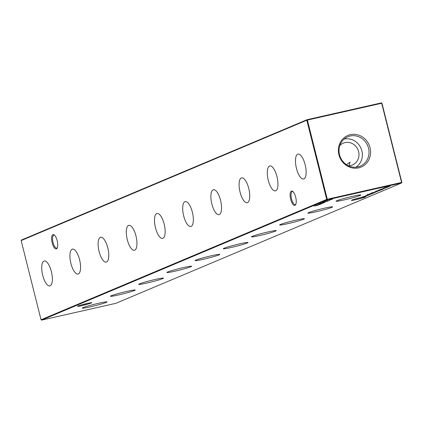 <?xml version="1.0" encoding="UTF-8"?>
<svg xmlns="http://www.w3.org/2000/svg" width="423" height="423" viewBox="0 0 423 423"><rect width="100%" height="100%" fill="white"/><g stroke="black" fill="none" stroke-linecap="round" stroke-linejoin="round"><path stroke-width="0.63" d="M51.395 271.614A12.759 4.653 -102.7 0 0 44.288 260.991A12.759 4.653 -102.7 0 0 42.697 275.278A12.759 4.653 -102.7 0 0 49.914 285.879A12.759 4.653 -102.7 0 0 51.395 271.614M79.587 259.738A12.759 4.653 -102.7 0 0 72.481 249.11A12.759 4.653 -102.7 0 0 70.895 263.402A12.759 4.653 -102.7 0 0 78.107 274.004A12.759 4.653 -102.7 0 0 79.587 259.738M107.786 247.862A12.759 4.653 -102.7 0 0 100.674 237.234A12.759 4.653 -102.7 0 0 99.088 251.521A12.759 4.653 -102.7 0 0 106.305 262.123A12.759 4.653 -102.7 0 0 107.786 247.862M135.979 235.981A12.759 4.653 -102.7 0 0 128.872 225.359A12.759 4.653 -102.7 0 0 127.286 239.645A12.759 4.653 -102.7 0 0 134.498 250.247A12.759 4.653 -102.7 0 0 135.979 235.981M164.177 224.105A12.759 4.653 -102.7 0 0 157.065 213.478A12.759 4.653 -102.7 0 0 155.479 227.77A12.759 4.653 -102.7 0 0 162.696 238.371A12.759 4.653 -102.7 0 0 164.177 224.105M192.37 212.224A12.759 4.653 -102.7 0 0 185.263 201.602A12.759 4.653 -102.7 0 0 183.677 215.889A12.759 4.653 -102.7 0 0 190.889 226.49A12.759 4.653 -102.7 0 0 192.37 212.224M220.568 200.349A12.759 4.653 -102.7 0 0 213.456 189.721A12.759 4.653 -102.7 0 0 211.87 204.013A12.759 4.653 -102.7 0 0 219.088 214.614A12.759 4.653 -102.7 0 0 220.568 200.349M248.761 188.468A12.759 4.653 -102.7 0 0 241.655 177.845A12.759 4.653 -102.7 0 0 240.068 192.132A12.759 4.653 -102.7 0 0 247.281 202.733A12.759 4.653 -102.7 0 0 248.761 188.468M276.959 176.592A12.759 4.653 -102.7 0 0 269.848 165.964A12.759 4.653 -102.7 0 0 268.261 180.256A12.759 4.653 -102.7 0 0 275.479 190.858A12.759 4.653 -102.7 0 0 276.959 176.592M305.152 164.711A12.759 4.653 -102.7 0 0 298.046 154.088A12.759 4.653 -102.7 0 0 296.46 168.375A12.759 4.653 -102.7 0 0 303.672 178.977A12.759 4.653 -102.7 0 0 305.152 164.711M87.127 303.471A7.355 0.444 -14.1 0 1 91.738 302.715A7.355 0.444 -14.1 0 1 82.12 305.586A7.355 0.444 -14.1 0 1 77.499 306.289A7.355 0.444 -14.1 0 1 87.127 303.471M80.83 305.089A6.641 0.402 165.9 0 0 82.189 304.793A6.641 0.402 165.9 0 0 88.233 303.233M361.004 197.525A7.355 0.444 -14.1 0 1 365.609 196.764A7.355 0.444 -14.1 0 1 355.992 199.635A7.355 0.444 -14.1 0 1 351.37 200.343A7.355 0.444 -14.1 0 1 361.004 197.525M354.707 199.143A6.641 0.402 165.9 0 0 356.06 198.847A6.641 0.402 165.9 0 0 362.104 197.282M54.567 235.241A6.641 2.422 -102.7 0 0 53.853 235.135A6.641 2.422 -102.7 0 0 53.705 235.183A6.641 2.422 -102.7 0 0 53.055 242.569A6.641 2.422 -102.7 0 0 56.788 248.095A6.641 2.422 -102.7 0 0 56.936 248.047A6.641 2.422 -102.7 0 0 57.38 247.693M52.172 242.818A7.355 2.681 77.3 0 1 54.207 234.929A7.355 2.681 77.3 0 1 57.184 240.703A7.355 2.681 77.3 0 1 57.195 248.127A7.355 2.681 77.3 0 1 52.172 242.818M293.065 191.714A6.641 2.422 -102.7 0 0 292.356 191.608A6.641 2.422 -102.7 0 0 292.203 191.656A6.641 2.422 -102.7 0 0 291.558 199.043A6.641 2.422 -102.7 0 0 295.286 204.568A6.641 2.422 -102.7 0 0 295.434 204.521A6.641 2.422 -102.7 0 0 295.883 204.166M290.67 199.286A7.355 2.681 77.3 0 1 292.711 191.402A7.355 2.681 77.3 0 1 295.682 197.176A7.355 2.681 77.3 0 1 295.693 204.6A7.355 2.681 77.3 0 1 290.67 199.286M90.332 306.839A12.759 0.772 165.9 0 0 107.056 301.895A12.759 0.772 165.9 0 0 99.03 303.175A12.759 0.772 165.9 0 0 82.305 308.113A12.759 0.772 165.9 0 0 90.332 306.839M118.53 294.958A12.759 0.772 165.9 0 0 135.254 290.019A12.759 0.772 165.9 0 0 127.223 291.294A12.759 0.772 165.9 0 0 110.498 296.232A12.759 0.772 165.9 0 0 118.53 294.958M146.723 283.082A12.759 0.772 165.9 0 0 163.447 278.138A12.759 0.772 165.9 0 0 155.421 279.418A12.759 0.772 165.9 0 0 138.696 284.356A12.759 0.772 165.9 0 0 146.723 283.082M174.921 271.201A12.759 0.772 165.9 0 0 191.645 266.263A12.759 0.772 165.9 0 0 183.614 267.537A12.759 0.772 165.9 0 0 166.889 272.475A12.759 0.772 165.9 0 0 174.921 271.201M203.114 259.325A12.759 0.772 165.9 0 0 219.838 254.382A12.759 0.772 165.9 0 0 211.812 255.661A12.759 0.772 165.9 0 0 195.088 260.6A12.759 0.772 165.9 0 0 203.114 259.325M231.312 247.444A12.759 0.772 165.9 0 0 248.037 242.506A12.759 0.772 165.9 0 0 240.005 243.785A12.759 0.772 165.9 0 0 223.281 248.724A12.759 0.772 165.9 0 0 231.312 247.444M259.505 235.569A12.759 0.772 165.9 0 0 276.23 230.625A12.759 0.772 165.9 0 0 268.203 231.904A12.759 0.772 165.9 0 0 251.479 236.843A12.759 0.772 165.9 0 0 259.505 235.569M287.703 223.688A12.759 0.772 165.9 0 0 304.423 218.749A12.759 0.772 165.9 0 0 296.396 220.029A12.759 0.772 165.9 0 0 279.672 224.967A12.759 0.772 165.9 0 0 287.703 223.688M315.896 211.812A12.759 0.772 165.9 0 0 332.621 206.868A12.759 0.772 165.9 0 0 324.594 208.148A12.759 0.772 165.9 0 0 307.87 213.086A12.759 0.772 165.9 0 0 315.896 211.812M344.095 199.936A12.759 0.772 165.9 0 0 360.814 194.992A12.759 0.772 165.9 0 0 352.787 196.272A12.759 0.772 165.9 0 0 336.063 201.211A12.759 0.772 165.9 0 0 344.095 199.936M346.442 164.647L350.085 162.152L348.959 165.731M358.662 167.857A17.147 15.931 67.2 0 0 370.062 147.738A17.147 15.931 67.2 0 0 350.323 134.662A17.147 15.931 67.2 0 0 338.923 154.781A17.147 15.931 67.2 0 0 358.662 167.857M357.911 166.911A15.963 14.831 67.2 0 0 359.18 166.556A15.963 14.831 67.2 0 0 368.338 147.495A15.963 14.831 67.2 0 0 350.149 136.005A15.963 14.831 67.2 0 0 346.818 137.221A15.963 14.831 67.2 0 0 340.097 156.558A15.963 14.831 67.2 0 0 357.911 166.911M355.859 167.217A15.424 14.329 67.2 0 0 361.115 148.531A15.424 14.329 67.2 0 0 344.137 139.114A15.424 14.329 67.2 0 0 344.031 139.135M348.341 165.742A11.823 10.982 67.2 0 0 350.762 165.488A11.823 10.982 67.2 0 0 352.475 164.938A11.823 10.982 67.2 0 0 358.35 150.688A11.823 10.982 67.2 0 0 345.009 142.599A11.823 10.982 67.2 0 0 343.296 143.148A11.823 10.982 67.2 0 0 339.833 145.544M326.704 199.423L306.812 120.227L21.15 240.571L41.042 319.762L326.704 199.423L327.249 199.783L41.586 320.126L115.876 303.323L401.538 182.985L327.249 199.783L327.291 199.254L401.58 182.456L381.689 103.265L307.399 120.063L327.291 199.254L326.704 199.423M384.221 187.955L387.558 187.209L384.174 187.971M318.461 205.076L313.988 206.086L318.456 205.049M320.544 203.907L321.189 203.637L320.523 203.828M324.758 202.374L320.074 203.5L324.869 202.379M325.15 201.887L322.13 202.633L325.15 201.887M327.254 201.078L327.899 200.809L327.238 200.999M329.406 200.174L330.051 199.899L329.385 200.09M376.787 191.593L371.828 192.951L377.067 191.582M376.422 191.238L379.785 190.482L376.364 191.275M376.814 191.111L377.105 191.111M379.373 190.577L379.056 190.577M380.367 190.228L377.094 190.963L380.356 190.197M382.45 189.345L379.182 190.086L382.445 189.319M380.108 189.716L380.568 189.737M371.172 193.205L375.91 192.1L371.172 193.205M369.977 193.951L373.313 193.211L369.929 193.972M371.415 193.998L368.147 194.733L371.41 193.967M370.014 194.585L366.746 195.326L370.009 194.559M367.672 194.95L368.132 194.977M331.473 199.302L332.118 199.032L331.452 199.222M332.705 198.873L330.067 199.291L332.684 198.794M366.255 195.532L369.67 194.733L366.255 195.532M367.619 194.691L372.166 193.681L367.561 194.723M368.042 194.559L368.449 194.522M374.17 192.835L369.58 193.871L374.159 192.809M380.811 189.388L384.174 188.632L380.753 189.425M381.208 189.261L381.493 189.266M383.761 188.727L383.45 188.727M382.334 189.567L378.146 190.514L382.746 189.467L381.091 189.964L382.461 189.488L382.35 189.033M382.392 189.435L382.725 189.377M378.188 191.074L375.36 191.804L377.951 191.043M378.273 190.942L378.585 190.895M329.401 199.968L332.383 199.233L329.39 199.926M329.67 200.354L325.197 201.364L329.665 200.322M328.116 200.962L323.431 202.088L328.222 200.967M323.902 202.495L324.547 202.22L323.881 202.411M319.053 204.045L323.473 202.961L319.032 203.965M320.121 204.378L315.717 205.361L321.84 203.653L318.308 204.51L320.888 204.055L317.054 205.039L320.121 204.378M386.886 186.86L389.424 186.411L386.056 187.257L388.436 186.829L385.681 187.336L390.265 186.057L386.828 186.945L386.712 186.49M386.849 186.95L386.522 186.982M386.046 187.215L385.876 186.839M383.095 188.452L386.088 187.828L382.995 188.568L382.878 188.108M366.403 196.108L361.998 197.092L368.121 195.384L363.336 196.769L366.403 196.108M21.15 240.571L21.462 240.015L307.124 119.677L381.414 102.874L381.958 103.238L401.85 182.429L401.538 182.985L401.85 182.429M381.414 102.874L381.958 103.238M41.586 320.126L41.042 319.762M307.399 120.063L307.124 119.677L306.812 120.227L307.399 120.063M332.541 198.852L331.103 199.08L332.541 198.852M367.888 195.135L366.006 195.722L365.89 195.262M366.091 195.616L368.682 195.082L368.66 194.564M368.682 195.082L367.894 195.162M372.108 193.359L370.241 193.94L370.125 193.48M370.315 193.834L372.912 193.3L372.89 192.782M372.912 193.3L372.113 193.385M374.128 192.507L372.245 193.094L372.134 192.634M372.33 192.988L374.921 192.454L374.9 191.936M374.921 192.454L374.133 192.534M380.298 189.901L378.463 190.472L378.352 190.017M378.548 190.371L381.075 189.848L381.07 189.324M381.075 189.848L380.303 189.927M376.153 191.619L377.083 191.228L376.153 191.619M372.436 192.782L376.549 191.714L372.414 192.708M331.405 199.355L330.062 199.788L329.951 199.328M330.125 199.688L331.933 199.333M326.117 201.068L327.603 200.735L326.101 201.01M327.275 200.692L327.603 200.735M323.881 201.935L323.717 201.56M323.891 201.983L327.677 201.126L323.891 201.983M327.259 201.115L327.677 201.126M322.569 202.485L324.378 202.125L324.346 201.618M323.844 202.146L323.098 202.49M324.378 202.125L323.849 202.173M320.523 203.347L320.359 202.977M320.539 203.394L324.319 202.538L320.539 203.394M323.907 202.527L324.319 202.538M386.352 187.357L384.481 187.939L384.37 187.479M384.56 187.833L387.156 187.299L387.135 186.781M387.156 187.299L386.358 187.384M367.603 195.045L367.492 194.585M368.015 194.606L367.904 194.146M381.186 189.314L381.07 188.859M383.809 188.7L383.693 188.24M380.039 189.805L379.928 189.345M376.798 191.164L376.682 190.704M379.42 190.551L379.304 190.091M378.289 191.011L378.173 190.556M375.545 191.704L375.428 191.244M376.549 191.714L376.433 191.254M332.007 199.286L331.891 198.831M327.783 200.639L327.666 200.185M327.74 201.089L327.624 200.629M322.506 202.58L322.389 202.12M324.383 202.501L324.267 202.046M385.797 187.849L385.686 187.389"/></g></svg>
